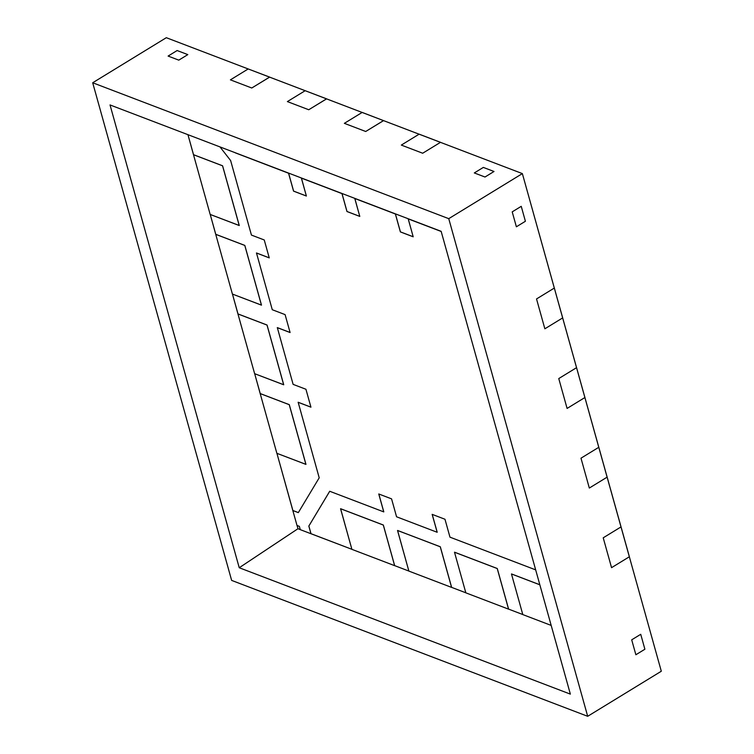 <?xml version="1.0" encoding="UTF-8"?>
<svg xmlns="http://www.w3.org/2000/svg" width="754" height="754" viewBox="0 0 754 754"><rect width="100%" height="100%" fill="white"/><g stroke="black" fill="none" stroke-linecap="round" stroke-linejoin="round"><path stroke-width="1.13" d="M177.124 50.537L187.812 54.618L177.124 50.537L168.104 56.069L178.783 60.141L187.812 54.618L178.783 60.141L168.104 56.069L177.124 50.537L168.104 56.069L178.783 60.141L187.812 54.618L178.783 60.141L168.104 56.069L177.124 50.537L187.812 54.618L177.124 50.537M483.333 167.416L494.011 171.488L483.333 167.416L474.304 172.939L484.992 177.02L494.011 171.488L484.992 177.02L474.304 172.939L483.333 167.416L474.304 172.939L484.992 177.02L494.011 171.488L483.333 167.416L474.304 172.939L484.992 177.02L494.011 171.488L483.333 167.416M521.24 206.332L525.406 221.261L521.24 206.332L512.211 211.865L516.377 226.794L525.406 221.261L516.377 226.794L512.211 211.865L521.24 206.332L512.211 211.865L516.377 226.794L525.406 221.261L521.24 206.332L512.211 211.865L516.377 226.794L525.406 221.261L521.24 206.332M640.73 634.303L644.896 649.232L640.73 634.303L631.701 639.826L635.867 654.755L644.896 649.232L635.867 654.755L631.701 639.826L640.73 634.303L631.701 639.826L635.867 654.755L644.896 649.232L640.73 634.303L631.701 639.826L635.867 654.755L644.896 649.232L640.73 634.303M311.006 533.7L308.867 526.038L329.734 491.269L308.867 526.038L329.734 491.269L308.867 526.038L311.006 533.7L308.867 526.038L329.734 491.269L308.82 526.066L329.705 491.259L383.748 511.891L329.705 491.259L308.82 526.066L311.006 533.7L308.867 526.038L311.006 533.7L351.892 549.308L310.959 533.728L308.82 526.066L311.006 533.7M298.339 512.588L292.835 510.533L276.916 453.324L292.882 510.505L298.339 512.588M441.184 231.431L408.234 218.858L441.184 231.431M413.183 236.747L400.421 231.883L395.416 213.966L354.832 198.472L395.416 213.966L400.421 231.883L413.183 236.747M359.771 216.37L347.01 211.497L342.014 193.58L301.421 178.085L342.014 193.58L347.01 211.497L359.771 216.37M306.369 195.983L293.608 191.111L288.603 173.194L235.163 152.704L288.603 173.194L293.608 191.111L306.369 195.983M269.244 257.84L256.483 252.967L269.244 257.84M290.083 332.486L277.321 327.613L290.083 332.486M310.921 407.132L298.16 402.259L310.921 407.132M383.795 511.862L378.81 493.993L383.795 511.862M437.207 532.249L432.212 514.379L437.16 532.267L396.566 516.782L391.571 498.865L378.753 493.974L383.748 511.891L378.753 493.974L391.571 498.865L396.566 516.782L437.16 532.267L432.212 514.379L437.207 532.249M235.276 152.836L288.603 173.194L293.56 191.139L306.378 196.031L301.374 178.114L342.014 193.58L346.972 211.525L359.79 216.417L354.785 198.5L395.416 213.966L400.374 231.912L413.192 236.803L408.197 218.886L441.194 231.478L408.234 218.858L413.192 236.803L400.374 231.912L395.416 213.966L354.832 198.472L395.416 213.966L354.832 198.472L395.416 213.966L400.374 231.912L395.379 213.995L354.832 198.472L359.79 216.417L346.972 211.525L342.014 193.58L301.421 178.085L342.014 193.58L301.421 178.085L342.014 193.58L346.972 211.525L341.967 193.608L301.421 178.085L306.378 196.031L293.56 191.139L288.603 173.194L235.163 152.704L288.603 173.194L293.56 191.139L288.556 173.222L235.276 152.836M621.004 526.923L603.219 537.809L611.56 567.668L629.345 556.782L621.004 526.923L603.219 537.809L621.004 526.923L603.219 537.809L611.56 567.668L629.345 556.782L607.111 477.159L589.326 488.045L607.111 477.159L598.78 447.301L580.985 458.187L598.78 447.301L584.887 397.537L567.093 408.423L584.887 397.537L576.546 367.679L558.761 378.565L576.546 367.679L562.654 317.915L544.859 328.801L562.654 317.915L554.313 288.056L536.528 298.952L554.313 288.056L522.362 173.599L419.101 134.193L401.317 145.079L422.683 153.232L440.468 142.346L419.101 134.193L401.317 145.079L419.101 134.193L383.503 120.602L365.709 131.488L383.503 120.602L326.529 98.859L308.744 109.745L326.529 98.859L269.564 77.115L251.77 88.001L269.564 77.115L166.314 37.7L92.695 82.761L231.638 580.401L587.686 716.3L448.753 218.66L92.695 82.761L448.753 218.66L522.362 173.599L440.468 142.346L422.683 153.232L401.317 145.079L419.101 134.193L362.137 112.45L344.352 123.336L362.137 112.45L305.172 90.697L287.378 101.592L305.172 90.697L248.198 68.953L230.413 79.849L248.198 68.953L166.314 37.7L92.695 82.761L231.638 580.401L587.686 716.3L661.305 671.239L629.345 556.782L611.56 567.668L629.392 556.754L522.362 173.599L448.753 218.66L587.686 716.3L661.305 671.239L621.004 526.923M440.308 546.763L397.575 530.458L440.308 546.763L397.575 530.458L440.308 546.763L451.646 587.375L440.308 546.763L397.575 530.458L408.875 571.098L451.599 587.404L440.261 546.791L397.575 530.458L440.308 546.763L397.537 530.486L408.875 571.098L451.599 587.404L440.308 546.763L451.646 587.375L440.308 546.763L451.646 587.375L465.831 592.795L451.646 587.375L440.308 546.763M422.683 153.232L440.468 142.346L419.101 134.193L440.524 142.365L419.149 134.165L440.515 142.317L422.683 153.232L401.317 145.079L422.683 153.232M544.859 328.801L536.528 298.952L544.859 328.801L536.528 298.952L554.313 288.056L536.528 298.952L544.859 328.801L562.701 317.886L554.303 288.009L562.701 317.886L544.859 328.801M567.093 408.423L558.761 378.565L567.093 408.423L558.761 378.565L576.546 367.679L558.761 378.565L567.093 408.423L584.925 397.509L576.537 367.632L584.925 397.509L567.093 408.423M589.326 488.045L580.985 458.187L589.326 488.045L580.985 458.187L598.78 447.301L580.985 458.187L589.326 488.045L607.159 477.131L598.761 447.254L607.159 477.131L589.326 488.045M611.56 567.668L603.219 537.809L611.56 567.668M251.77 88.001L230.413 79.849L251.77 88.001L230.413 79.849L248.198 68.953L230.413 79.849L251.77 88.001L269.612 77.087L248.198 68.953L269.621 77.134L251.77 88.001M308.744 109.745L287.378 101.592L308.744 109.745L287.378 101.592L305.172 90.697L287.378 101.592L308.744 109.745L326.576 98.831L305.172 90.697L326.586 98.878L308.744 109.745M365.709 131.488L344.352 123.336L365.709 131.488L344.352 123.336L362.137 112.45L344.352 123.336L365.709 131.488L383.503 120.602L362.184 112.421L383.56 120.621L365.709 131.488M110.027 104.938L441.147 231.327L570.363 694.123L239.235 567.743L110.027 104.938L441.147 231.327L570.363 694.123L239.235 567.743L297.971 528.724L300.262 529.6L297.971 528.724L239.235 567.743L110.027 104.938M340.61 508.714L383.334 525.02L394.672 565.632L408.857 571.051L394.672 565.632L383.334 525.02L340.61 508.714L351.901 549.355L394.634 565.66L383.296 525.048L340.563 508.743L351.901 549.355L394.634 565.66L383.334 525.02L340.61 508.714L383.334 525.02L340.61 508.714L383.334 525.02L394.672 565.632L383.334 525.02L340.61 508.714M454.549 552.201L497.272 568.507L508.611 609.119L522.795 614.538L508.611 609.119L497.272 568.507L454.549 552.201L497.272 568.507L454.502 552.23L465.84 592.842L508.564 609.147L497.225 568.535L454.502 552.23L497.272 568.507L454.549 552.201M511.514 573.945L539.826 584.755L511.466 573.973L522.805 614.585L551.183 625.415L522.805 614.585L511.466 573.973L539.826 584.755L511.514 573.945M187.953 134.683L193.533 154.693L222.59 165.786L239.272 225.503L222.59 165.786L193.533 154.693L222.59 165.786L193.495 154.721L210.168 214.438L239.225 225.531L222.553 165.814L193.495 154.721L187.953 134.683M210.225 214.456L215.767 234.315L244.824 245.408L261.497 305.125L244.824 245.408L215.767 234.315L244.824 245.408L215.729 234.343L232.402 294.06L261.459 305.153L244.786 245.436L215.729 234.343L210.225 214.456M232.458 294.079L238 313.937L267.057 325.031L283.73 384.747L267.057 325.031L238 313.937L267.057 325.031L237.953 313.966L254.626 373.682L283.683 384.776L267.01 325.059L237.953 313.966L232.458 294.079M254.682 373.701L260.234 393.56L289.291 404.653L305.964 464.37L289.291 404.653L260.234 393.56L289.291 404.653L260.187 393.588L276.859 453.305L305.917 464.389L289.244 404.681L260.187 393.588L254.682 373.701M297.067 525.481L297.971 528.724L297.067 525.481M305.964 464.37L289.291 404.653L260.234 393.56L289.291 404.653L305.917 464.389L289.244 404.681L260.187 393.588L276.859 453.305L305.964 464.37M508.611 609.119L497.272 568.507L454.502 552.23L465.84 592.842L508.564 609.147L497.272 568.507L508.611 609.119M283.73 384.747L267.057 325.031L238 313.937L267.057 325.031L283.683 384.776L267.01 325.059L237.953 313.966L254.626 373.682L283.73 384.747M261.497 305.125L244.824 245.408L215.767 234.315L244.824 245.408L261.497 305.125L244.824 245.408L261.459 305.153L244.786 245.436L215.729 234.343L232.402 294.06L261.497 305.125M539.845 584.802L511.466 573.973L539.845 584.802M535.67 569.873L449.978 537.168L444.973 519.252L432.155 514.36L437.16 532.267L432.155 514.36L444.973 519.252L449.978 537.168L535.67 569.873M319.206 477.819L298.16 402.259L319.206 477.819L298.32 512.626L292.835 510.533L297.01 525.463L299.357 526.358L300.281 529.647L310.959 533.728L300.281 529.647L299.357 526.358L297.01 525.463L292.835 510.533L298.32 512.626L319.206 477.819M293.118 384.37L277.321 327.613L293.118 384.37L305.936 389.262L310.94 407.179L298.122 402.287L310.94 407.179L305.936 389.262L293.118 384.37M272.279 309.724L256.483 252.967L272.279 309.724L285.097 314.616L290.092 332.533L277.274 327.641L290.092 332.533L285.097 314.616L272.279 309.724M251.431 235.078L230.62 160.536L251.431 235.078L264.249 239.97L269.253 257.887L256.435 252.995L269.253 257.887L264.249 239.97L251.431 235.078M219.97 146.898L230.62 160.536L219.97 146.898M394.672 565.632L383.334 525.02L394.672 565.632M239.272 225.503L222.59 165.786L193.533 154.693L222.59 165.786L193.495 154.721L210.168 214.438L239.272 225.503L222.59 165.786L239.272 225.503"/></g></svg>
